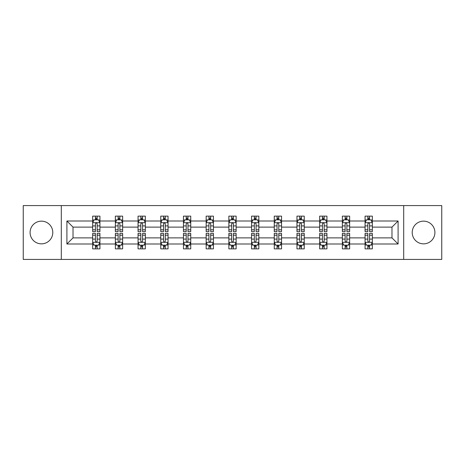 <?xml version="1.0" encoding="UTF-8"?>
<svg xmlns="http://www.w3.org/2000/svg" width="465" height="465" viewBox="0 0 465 465"><rect width="100%" height="100%" fill="white"/><g stroke="black" fill="none" stroke-linecap="round" stroke-linejoin="round"><path stroke-width="0.7" d="M423.563 221.148A11.352 11.352 0 0 0 412.211 232.5A11.352 11.352 0 0 0 423.563 243.852A11.352 11.352 0 0 0 434.909 232.5A11.352 11.352 0 0 0 423.563 221.148M41.437 221.148A11.352 11.352 0 0 0 30.091 232.5A11.352 11.352 0 0 0 41.437 243.852A11.352 11.352 0 0 0 52.789 232.5A11.352 11.352 0 0 0 41.437 221.148M403.696 205.582L23.25 205.582L23.25 259.418L441.75 259.418L441.75 205.582L403.696 205.582L403.696 259.418M372.337 243.997L372.337 237.882L391.983 237.882L398.098 243.997L372.337 243.997L372.337 248.868L369.576 248.868L369.576 245.16M61.304 259.418L61.304 205.582M365.066 243.997L349.639 243.997L349.639 237.882L365.066 237.882L365.066 248.868L372.337 248.868L372.337 244.985L370.971 244.985M349.639 243.997L349.639 248.868L346.873 248.868L346.873 245.16M342.362 243.997L326.942 243.997L326.942 237.882L342.362 237.882L342.362 248.868L349.639 248.868L349.639 244.985L348.273 244.985M326.942 243.997L326.942 248.868L324.175 248.868L324.175 245.16M319.664 243.997L304.238 243.997L304.238 237.882L319.664 237.882L319.664 248.868L326.942 248.868L326.942 244.985L325.57 244.985M304.238 243.997L304.238 248.868L301.471 248.868L301.471 245.16M296.961 243.997L281.54 243.997L281.54 237.882L296.961 237.882L296.961 248.868L304.238 248.868L304.238 244.985L302.872 244.985M281.54 243.997L281.54 248.868L278.773 248.868L278.773 245.16M274.263 243.997L258.836 243.997L258.836 237.882L274.263 237.882L274.263 248.868L281.54 248.868L281.54 244.985L280.168 244.985M258.836 243.997L258.836 248.868L256.076 248.868L256.076 245.16M251.565 243.997L236.139 243.997L236.139 237.882L251.565 237.882L251.565 248.868L258.836 248.868L258.836 244.985L257.471 244.985M236.139 243.997L236.139 248.868L233.372 248.868L233.372 245.16M228.861 243.997L213.435 243.997L213.435 237.882L228.861 237.882L228.861 248.868L236.139 248.868L236.139 244.985L234.773 244.985M213.435 243.997L213.435 248.868L210.674 248.868L210.674 245.16M206.164 243.997L190.737 243.997L190.737 237.882L206.164 237.882L206.164 248.868L213.435 248.868L213.435 244.985L212.069 244.985M190.737 243.997L190.737 248.868L187.97 248.868L187.97 245.16M183.46 243.997L168.039 243.997L168.039 237.882L183.46 237.882L183.46 248.868L190.737 248.868L190.737 244.985L189.371 244.985M168.039 243.997L168.039 248.868L165.273 248.868L165.273 245.16M160.762 243.997L145.336 243.997L145.336 237.882L160.762 237.882L160.762 248.868L168.039 248.868L168.039 244.985L166.668 244.985M145.336 243.997L145.336 248.868L142.575 248.868L142.575 245.16M138.059 243.997L122.638 243.997L122.638 237.882L138.059 237.882L138.059 248.868L145.336 248.868L145.336 244.985L143.97 244.985M122.638 243.997L122.638 248.868L119.871 248.868L119.871 245.16M115.361 243.997L99.934 243.997L99.934 237.882L115.361 237.882L115.361 248.868L122.638 248.868L122.638 244.985L121.266 244.985M99.934 243.997L99.934 248.868L97.173 248.868L97.173 245.16M92.663 243.997L66.902 243.997L66.902 221.003L92.663 221.003L92.663 227.118L73.017 227.118L73.017 237.882L92.663 237.882L92.663 248.868L99.934 248.868L99.934 244.985L98.568 244.985M94.029 220.015L92.663 220.015L92.663 216.132L92.663 221.003M95.424 219.84L95.424 216.132L92.663 216.132L99.934 216.132L99.934 221.003L115.361 221.003L115.361 216.132L122.638 216.132L122.638 221.003L138.059 221.003L138.059 216.132L145.336 216.132L145.336 221.003L160.762 221.003L160.762 216.132L168.039 216.132L168.039 221.003L183.46 221.003L183.46 216.132L190.737 216.132L190.737 221.003L206.164 221.003L206.164 216.132L213.435 216.132L213.435 221.003L228.861 221.003L228.861 216.132L236.139 216.132L236.139 221.003L251.565 221.003L251.565 216.132L258.836 216.132L258.836 221.003L274.263 221.003L274.263 216.132L281.54 216.132L281.54 221.003L296.961 221.003L296.961 216.132L304.238 216.132L304.238 221.003L319.664 221.003L319.664 216.132L326.942 216.132L326.942 221.003L342.362 221.003L342.362 216.132L349.639 216.132L349.639 221.003L365.066 221.003L365.066 216.132L372.337 216.132L372.337 221.003L398.098 221.003L398.098 243.997M365.066 221.003L365.066 227.118L349.639 227.118L349.639 221.003M342.362 221.003L342.362 227.118L326.942 227.118L326.942 221.003M319.664 221.003L319.664 227.118L304.238 227.118L304.238 221.003M296.961 221.003L296.961 227.118L281.54 227.118L281.54 221.003M274.263 221.003L274.263 227.118L258.836 227.118L258.836 221.003M251.565 221.003L251.565 227.118L236.139 227.118L236.139 221.003M228.861 221.003L228.861 227.118L213.435 227.118L213.435 221.003M206.164 221.003L206.164 227.118L190.737 227.118L190.737 221.003M183.46 221.003L183.46 227.118L168.039 227.118L168.039 221.003M160.762 221.003L160.762 227.118L145.336 227.118L145.336 221.003M138.059 221.003L138.059 227.118L122.638 227.118L122.638 221.003M115.361 221.003L115.361 227.118L99.934 227.118L99.934 221.003M66.902 221.003L73.017 227.118M391.983 237.882L391.983 227.118L372.337 227.118L372.337 221.003M367.827 219.765L369.576 219.765M345.129 219.765L346.873 219.765M322.425 219.765L324.175 219.765M299.727 219.765L301.471 219.765M277.03 219.765L278.773 219.765M254.326 219.765L256.076 219.765M231.628 219.765L233.372 219.765M208.925 219.765L210.674 219.765M186.227 219.765L187.97 219.765M163.529 219.765L165.273 219.765M140.825 219.765L142.575 219.765M118.127 219.765L119.871 219.765M95.424 219.765L97.173 219.765M95.424 245.235L97.173 245.235M118.127 245.235L119.871 245.235M140.825 245.235L142.575 245.235M163.529 245.235L165.273 245.235M186.227 245.235L187.97 245.235M208.925 245.235L210.674 245.235M231.628 245.235L233.372 245.235M254.326 245.235L256.076 245.235M277.03 245.235L278.773 245.235M299.727 245.235L301.471 245.235M322.425 245.235L324.175 245.235M345.129 245.235L346.873 245.235M367.827 245.235L369.576 245.235M73.017 237.882L66.902 243.997M398.098 221.003L391.983 227.118M97.173 218.021L95.424 218.021M92.663 229.803L92.663 231.628L95.424 231.628L95.424 229.803L92.663 229.803L92.663 227.118M99.934 227.118L99.934 231.628L97.173 231.628L97.173 223.839C96.592 222.723 96.011 222.723 95.424 223.839L95.424 229.803M98.568 220.015L99.934 220.015L99.934 216.132L97.173 216.132L97.173 219.84M99.934 222.752L98.481 219.84L94.116 219.84L92.663 222.752M95.424 246.979L97.173 246.979M99.934 235.197L99.934 233.372L97.173 233.372L97.173 235.197L99.934 235.197L99.934 237.882M92.663 237.882L92.663 233.372L95.424 233.372L95.424 241.161C96.005 242.277 96.586 242.277 97.173 241.161L97.173 235.197M94.029 244.985L92.663 244.985L92.663 248.868L95.424 248.868L95.424 245.16M92.663 242.248L94.116 245.16L98.481 245.16L99.934 242.248M119.871 218.021L118.127 218.021M116.727 220.015L115.361 220.015L115.361 216.132L118.127 216.132L118.127 219.84M115.361 229.803L115.361 231.628L118.127 231.628L118.127 229.803L115.361 229.803L115.361 227.118M122.638 227.118L122.638 231.628L119.871 231.628L119.871 223.839C119.29 222.723 118.709 222.723 118.127 223.839L118.127 229.803M121.266 220.015L122.638 220.015L122.638 216.132L119.871 216.132L119.871 219.84M122.638 222.752L121.179 219.84L116.814 219.84L115.361 222.752M142.575 218.021L140.825 218.021M139.43 220.015L138.059 220.015L138.059 216.132L140.825 216.132L140.825 219.84M138.059 229.803L138.059 231.628L140.825 231.628L140.825 229.803L138.059 229.803L138.059 227.118M145.336 227.118L145.336 231.628L142.575 231.628L142.575 223.839C141.994 222.723 141.407 222.723 140.825 223.839L140.825 229.803M143.97 220.015L145.336 220.015L145.336 216.132L142.575 216.132L142.575 219.84M145.336 222.752L143.883 219.84L139.517 219.84L138.059 222.752M118.127 246.979L119.871 246.979M122.638 235.197L122.638 233.372L119.871 233.372L119.871 235.197L122.638 235.197L122.638 237.882M115.361 237.882L115.361 233.372L118.127 233.372L118.127 241.161C118.709 242.277 119.29 242.277 119.871 241.161L119.871 235.197M116.727 244.985L115.361 244.985L115.361 248.868L118.127 248.868L118.127 245.16M115.361 242.248L116.814 245.16L121.179 245.16L122.638 242.248M140.825 246.979L142.575 246.979M145.336 235.197L145.336 233.372L142.575 233.372L142.575 235.197L145.336 235.197L145.336 237.882M138.059 237.882L138.059 233.372L140.825 233.372L140.825 241.161C141.407 242.277 141.988 242.277 142.575 241.161L142.575 235.197M139.43 244.985L138.059 244.985L138.059 248.868L140.825 248.868L140.825 245.16M138.059 242.248L139.517 245.16L143.883 245.16L145.336 242.248M165.273 218.021L163.529 218.021M162.128 220.015L160.762 220.015L160.762 216.132L163.529 216.132L163.529 219.84M160.762 229.803L160.762 231.628L163.529 231.628L163.529 229.803L160.762 229.803L160.762 227.118M168.039 227.118L168.039 231.628L165.273 231.628L165.273 223.839C164.691 222.723 164.11 222.723 163.529 223.839L163.529 229.803M166.668 220.015L168.039 220.015L168.039 216.132L165.273 216.132L165.273 219.84M168.039 222.752L166.58 219.84L162.215 219.84L160.762 222.752M163.529 246.979L165.273 246.979M168.039 235.197L168.039 233.372L165.273 233.372L165.273 235.197L168.039 235.197L168.039 237.882M160.762 237.882L160.762 233.372L163.529 233.372L163.529 241.161C164.11 242.277 164.691 242.277 165.273 241.161L165.273 235.197M162.128 244.985L160.762 244.985L160.762 248.868L163.529 248.868L163.529 245.16M160.762 242.248L162.215 245.16L166.58 245.16L168.039 242.248M187.97 218.021L186.227 218.021M184.832 220.015L183.46 220.015L183.46 216.132L186.227 216.132L186.227 219.84M183.46 229.803L183.46 231.628L186.227 231.628L186.227 229.803L183.46 229.803L183.46 227.118M190.737 227.118L190.737 231.628L187.97 231.628L187.97 223.839C187.389 222.723 186.808 222.723 186.227 223.839L186.227 229.803M189.371 220.015L190.737 220.015L190.737 216.132L187.97 216.132L187.97 219.84M190.737 222.752L189.284 219.84L184.919 219.84L183.46 222.752M186.227 246.979L187.97 246.979M190.737 235.197L190.737 233.372L187.97 233.372L187.97 235.197L190.737 235.197L190.737 237.882M183.46 237.882L183.46 233.372L186.227 233.372L186.227 241.161C186.808 242.277 187.389 242.277 187.97 241.161L187.97 235.197M184.832 244.985L183.46 244.985L183.46 248.868L186.227 248.868L186.227 245.16M183.46 242.248L184.919 245.16L189.284 245.16L190.737 242.248M210.674 218.021L208.925 218.021M207.53 220.015L206.164 220.015L206.164 216.132L208.925 216.132L208.925 219.84M206.164 229.803L206.164 231.628L208.925 231.628L208.925 229.803L206.164 229.803L206.164 227.118M213.435 227.118L213.435 231.628L210.674 231.628L210.674 223.839C210.093 222.723 209.512 222.723 208.925 223.839L208.925 229.803M212.069 220.015L213.435 220.015L213.435 216.132L210.674 216.132L210.674 219.84M213.435 222.752L211.982 219.84L207.617 219.84L206.164 222.752M208.925 246.979L210.674 246.979M213.435 235.197L213.435 233.372L210.674 233.372L210.674 235.197L213.435 235.197L213.435 237.882M206.164 237.882L206.164 233.372L208.925 233.372L208.925 241.161C209.506 242.277 210.093 242.277 210.674 241.161L210.674 235.197M207.53 244.985L206.164 244.985L206.164 248.868L208.925 248.868L208.925 245.16M206.164 242.248L207.617 245.16L211.982 245.16L213.435 242.248M233.372 218.021L231.628 218.021M230.227 220.015L228.861 220.015L228.861 216.132L231.628 216.132L231.628 219.84M228.861 229.803L228.861 231.628L231.628 231.628L231.628 229.803L228.861 229.803L228.861 227.118M236.139 227.118L236.139 231.628L233.372 231.628L233.372 223.839C232.791 222.723 232.209 222.723 231.628 223.839L231.628 229.803M234.773 220.015L236.139 220.015L236.139 216.132L233.372 216.132L233.372 219.84M236.139 222.752L234.686 219.84L230.315 219.84L228.861 222.752M231.628 246.979L233.372 246.979M236.139 235.197L236.139 233.372L233.372 233.372L233.372 235.197L236.139 235.197L236.139 237.882M228.861 237.882L228.861 233.372L231.628 233.372L231.628 241.161C232.209 242.277 232.791 242.277 233.372 241.161L233.372 235.197M230.227 244.985L228.861 244.985L228.861 248.868L231.628 248.868L231.628 245.16M228.861 242.248L230.315 245.16L234.686 245.16L236.139 242.248M256.076 218.021L254.326 218.021M252.931 220.015L251.565 220.015L251.565 216.132L254.326 216.132L254.326 219.84M251.565 229.803L251.565 231.628L254.326 231.628L254.326 229.803L251.565 229.803L251.565 227.118M258.836 227.118L258.836 231.628L256.076 231.628L256.076 223.839C255.494 222.723 254.907 222.723 254.326 223.839L254.326 229.803M257.471 220.015L258.836 220.015L258.836 216.132L256.076 216.132L256.076 219.84M258.836 222.752L257.383 219.84L253.018 219.84L251.565 222.752M254.326 246.979L256.076 246.979M258.836 235.197L258.836 233.372L256.076 233.372L256.076 235.197L258.836 235.197L258.836 237.882M251.565 237.882L251.565 233.372L254.326 233.372L254.326 241.161C254.907 242.277 255.488 242.277 256.076 241.161L256.076 235.197M252.931 244.985L251.565 244.985L251.565 248.868L254.326 248.868L254.326 245.16M251.565 242.248L253.018 245.16L257.383 245.16L258.836 242.248M278.773 218.021L277.03 218.021M275.629 220.015L274.263 220.015L274.263 216.132L277.03 216.132L277.03 219.84M274.263 229.803L274.263 231.628L277.03 231.628L277.03 229.803L274.263 229.803L274.263 227.118M281.54 227.118L281.54 231.628L278.773 231.628L278.773 223.839C278.192 222.723 277.611 222.723 277.03 223.839L277.03 229.803M280.168 220.015L281.54 220.015L281.54 216.132L278.773 216.132L278.773 219.84M281.54 222.752L280.081 219.84L275.716 219.84L274.263 222.752M277.03 246.979L278.773 246.979M281.54 235.197L281.54 233.372L278.773 233.372L278.773 235.197L281.54 235.197L281.54 237.882M274.263 237.882L274.263 233.372L277.03 233.372L277.03 241.161C277.611 242.277 278.192 242.277 278.773 241.161L278.773 235.197M275.629 244.985L274.263 244.985L274.263 248.868L277.03 248.868L277.03 245.16M274.263 242.248L275.716 245.16L280.081 245.16L281.54 242.248M301.471 218.021L299.727 218.021M298.332 220.015L296.961 220.015L296.961 216.132L299.727 216.132L299.727 219.84M296.961 229.803L296.961 231.628L299.727 231.628L299.727 229.803L296.961 229.803L296.961 227.118M304.238 227.118L304.238 231.628L301.471 231.628L301.471 223.839C300.89 222.723 300.309 222.723 299.727 223.839L299.727 229.803M302.872 220.015L304.238 220.015L304.238 216.132L301.471 216.132L301.471 219.84M304.238 222.752L302.785 219.84L298.42 219.84L296.961 222.752M324.175 218.021L322.425 218.021M321.03 220.015L319.664 220.015L319.664 216.132L322.425 216.132L322.425 219.84M319.664 229.803L319.664 231.628L322.425 231.628L322.425 229.803L319.664 229.803L319.664 227.118M326.942 227.118L326.942 231.628L324.175 231.628L324.175 223.839C323.594 222.723 323.012 222.723 322.425 223.839L322.425 229.803M325.57 220.015L326.942 220.015L326.942 216.132L324.175 216.132L324.175 219.84M326.942 222.752L325.483 219.84L321.117 219.84L319.664 222.752M346.873 218.021L345.129 218.021M343.734 220.015L342.362 220.015L342.362 216.132L345.129 216.132L345.129 219.84M342.362 229.803L342.362 231.628L345.129 231.628L345.129 229.803L342.362 229.803L342.362 227.118M349.639 227.118L349.639 231.628L346.873 231.628L346.873 223.839C346.291 222.723 345.71 222.723 345.129 223.839L345.129 229.803M348.273 220.015L349.639 220.015L349.639 216.132L346.873 216.132L346.873 219.84M349.639 222.752L348.186 219.84L343.821 219.84L342.362 222.752M299.727 246.979L301.471 246.979M304.238 235.197L304.238 233.372L301.471 233.372L301.471 235.197L304.238 235.197L304.238 237.882M296.961 237.882L296.961 233.372L299.727 233.372L299.727 241.161C300.309 242.277 300.89 242.277 301.471 241.161L301.471 235.197M298.332 244.985L296.961 244.985L296.961 248.868L299.727 248.868L299.727 245.16M296.961 242.248L298.42 245.16L302.785 245.16L304.238 242.248M322.425 246.979L324.175 246.979M326.942 235.197L326.942 233.372L324.175 233.372L324.175 235.197L326.942 235.197L326.942 237.882M319.664 237.882L319.664 233.372L322.425 233.372L322.425 241.161C323.006 242.277 323.594 242.277 324.175 241.161L324.175 235.197M321.03 244.985L319.664 244.985L319.664 248.868L322.425 248.868L322.425 245.16M319.664 242.248L321.117 245.16L325.483 245.16L326.942 242.248M345.129 246.979L346.873 246.979M349.639 235.197L349.639 233.372L346.873 233.372L346.873 235.197L349.639 235.197L349.639 237.882M342.362 237.882L342.362 233.372L345.129 233.372L345.129 241.161C345.71 242.277 346.291 242.277 346.873 241.161L346.873 235.197M343.734 244.985L342.362 244.985L342.362 248.868L345.129 248.868L345.129 245.16M342.362 242.248L343.821 245.16L348.186 245.16L349.639 242.248M369.576 218.021L367.827 218.021M366.432 220.015L365.066 220.015L365.066 216.132L367.827 216.132L367.827 219.84M365.066 229.803L365.066 231.628L367.827 231.628L367.827 229.803L365.066 229.803L365.066 227.118M372.337 227.118L372.337 231.628L369.576 231.628L369.576 223.839C368.995 222.723 368.414 222.723 367.827 223.839L367.827 229.803M370.971 220.015L372.337 220.015L372.337 216.132L369.576 216.132L369.576 219.84M372.337 222.752L370.884 219.84L366.519 219.84L365.066 222.752M367.827 246.979L369.576 246.979M372.337 235.197L372.337 233.372L369.576 233.372L369.576 235.197L372.337 235.197L372.337 237.882M365.066 237.882L365.066 233.372L367.827 233.372L367.827 241.161C368.408 242.277 368.989 242.277 369.576 241.161L369.576 235.197M366.432 244.985L365.066 244.985L365.066 248.868L367.827 248.868L367.827 245.16M365.066 242.248L366.519 245.16L370.884 245.16L372.337 242.248M99.899 222.677L92.698 222.677M99.934 229.803L97.173 229.803M95.424 225.903L92.663 225.903M99.934 225.903L97.173 225.903M97.173 218.945L95.424 218.945M92.698 242.323L99.899 242.323M92.663 235.197L95.424 235.197M97.173 239.097L99.934 239.097M92.663 239.097L95.424 239.097M95.424 246.055L97.173 246.055M122.597 222.677L115.396 222.677M122.638 229.803L119.871 229.803M118.127 225.903L115.361 225.903M122.638 225.903L119.871 225.903M119.871 218.945L118.127 218.945M145.301 222.677L138.099 222.677M145.336 229.803L142.575 229.803M140.825 225.903L138.059 225.903M145.336 225.903L142.575 225.903M142.575 218.945L140.825 218.945M115.396 242.323L122.597 242.323M115.361 235.197L118.127 235.197M119.871 239.097L122.638 239.097M115.361 239.097L118.127 239.097M118.127 246.055L119.871 246.055M138.099 242.323L145.301 242.323M138.059 235.197L140.825 235.197M142.575 239.097L145.336 239.097M138.059 239.097L140.825 239.097M140.825 246.055L142.575 246.055M167.999 222.677L160.797 222.677M168.039 229.803L165.273 229.803M163.529 225.903L160.762 225.903M168.039 225.903L165.273 225.903M165.273 218.945L163.529 218.945M160.797 242.323L167.999 242.323M160.762 235.197L163.529 235.197M165.273 239.097L168.039 239.097M160.762 239.097L163.529 239.097M163.529 246.055L165.273 246.055M190.702 222.677L183.501 222.677M190.737 229.803L187.97 229.803M186.227 225.903L183.46 225.903M190.737 225.903L187.97 225.903M187.97 218.945L186.227 218.945M183.501 242.323L190.702 242.323M183.46 235.197L186.227 235.197M187.97 239.097L190.737 239.097M183.46 239.097L186.227 239.097M186.227 246.055L187.97 246.055M213.4 222.677L206.198 222.677M213.435 229.803L210.674 229.803M208.925 225.903L206.164 225.903M213.435 225.903L210.674 225.903M210.674 218.945L208.925 218.945M206.198 242.323L213.4 242.323M206.164 235.197L208.925 235.197M210.674 239.097L213.435 239.097M206.164 239.097L208.925 239.097M208.925 246.055L210.674 246.055M236.104 222.677L228.896 222.677M236.139 229.803L233.372 229.803M231.628 225.903L228.861 225.903M236.139 225.903L233.372 225.903M233.372 218.945L231.628 218.945M228.896 242.323L236.104 242.323M228.861 235.197L231.628 235.197M233.372 239.097L236.139 239.097M228.861 239.097L231.628 239.097M231.628 246.055L233.372 246.055M258.802 222.677L251.6 222.677M258.836 229.803L256.076 229.803M254.326 225.903L251.565 225.903M258.836 225.903L256.076 225.903M256.076 218.945L254.326 218.945M251.6 242.323L258.802 242.323M251.565 235.197L254.326 235.197M256.076 239.097L258.836 239.097M251.565 239.097L254.326 239.097M254.326 246.055L256.076 246.055M281.499 222.677L274.298 222.677M281.54 229.803L278.773 229.803M277.03 225.903L274.263 225.903M281.54 225.903L278.773 225.903M278.773 218.945L277.03 218.945M274.298 242.323L281.499 242.323M274.263 235.197L277.03 235.197M278.773 239.097L281.54 239.097M274.263 239.097L277.03 239.097M277.03 246.055L278.773 246.055M304.203 222.677L297.001 222.677M304.238 229.803L301.471 229.803M299.727 225.903L296.961 225.903M304.238 225.903L301.471 225.903M301.471 218.945L299.727 218.945M326.901 222.677L319.699 222.677M326.942 229.803L324.175 229.803M322.425 225.903L319.664 225.903M326.942 225.903L324.175 225.903M324.175 218.945L322.425 218.945M349.604 222.677L342.403 222.677M349.639 229.803L346.873 229.803M345.129 225.903L342.362 225.903M349.639 225.903L346.873 225.903M346.873 218.945L345.129 218.945M297.001 242.323L304.203 242.323M296.961 235.197L299.727 235.197M301.471 239.097L304.238 239.097M296.961 239.097L299.727 239.097M299.727 246.055L301.471 246.055M319.699 242.323L326.901 242.323M319.664 235.197L322.425 235.197M324.175 239.097L326.942 239.097M319.664 239.097L322.425 239.097M322.425 246.055L324.175 246.055M342.403 242.323L349.604 242.323M342.362 235.197L345.129 235.197M346.873 239.097L349.639 239.097M342.362 239.097L345.129 239.097M345.129 246.055L346.873 246.055M372.302 222.677L365.101 222.677M372.337 229.803L369.576 229.803M367.827 225.903L365.066 225.903M372.337 225.903L369.576 225.903M369.576 218.945L367.827 218.945M365.101 242.323L372.302 242.323M365.066 235.197L367.827 235.197M369.576 239.097L372.337 239.097M365.066 239.097L367.827 239.097M367.827 246.055L369.576 246.055"/></g></svg>
